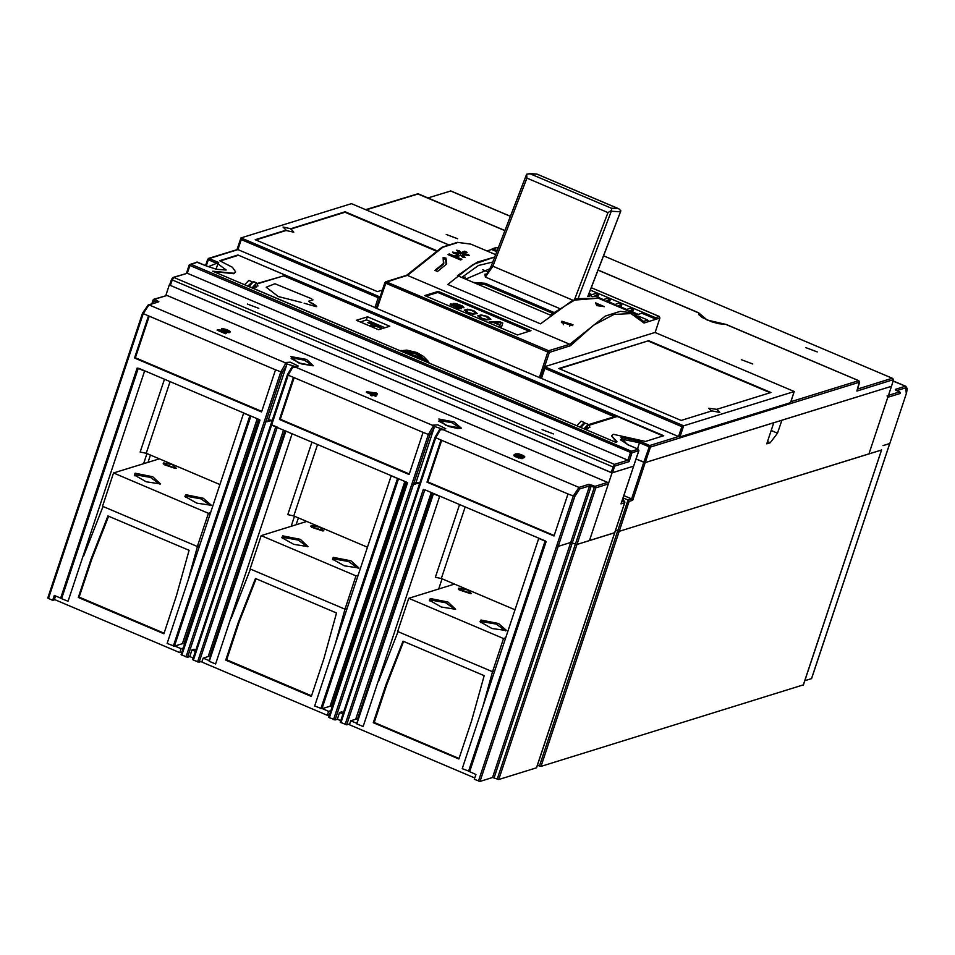 <?xml version="1.0" encoding="UTF-8"?>
<svg xmlns="http://www.w3.org/2000/svg" width="955" height="955" viewBox="0 0 955 955"><rect width="100%" height="100%" fill="white"/><g stroke="black" fill="none" stroke-linecap="round" stroke-linejoin="round"><path stroke-width="1.43" d="M292.123 433.773L285.867 431.099L209.3 661.278L215.555 663.952L292.123 433.773M291.8 367.436L287.479 374.635L192.683 659.583L193.376 660.108L271.566 425.047L270.874 424.521L277.284 427.148M272.211 420.522L264.189 421.907L267.794 421.573L286.452 365.49L282.298 372.331L187.502 657.279L181.092 654.664L259.271 419.83M138.678 368.32L259.283 419.603M173.321 646.01L249.9 415.831L243.632 413.193L167.065 643.372L174.371 646.141L182.453 643.634L183.957 643.945L258.602 419.543M144.551 371.137L138.236 368.451L61.657 598.642L67.984 601.316L144.551 371.137M126.036 362.948L126.633 363.533L125.941 363.019L142.57 313.228M896.841 390.655L905.841 387.861L906.331 393.675L889.821 443.502L883.029 445.651L889.726 443.574L811.535 678.635L804.838 680.712M541.461 378.431L544.78 368.451L544.446 366.875L540.769 377.905L541.461 378.431L678.492 436.578L649.746 445.496L643.765 462.268L645.27 462.578L636.042 458.997L645.27 462.578L773.741 422.743L766.734 443.812L770.172 442.738L777.525 433.236L781.847 420.224L891.445 386.25L868.943 453.888L881.525 449.984L619.174 531.326L615.605 530.144L617.67 531.016L539.48 766.077L537.402 765.206M197.637 262.207L189.221 264.941L189.914 265.466L187.323 273.226L173.13 277.368L171.518 279.385L172.21 279.899L173.846 277.404L187.323 273.226L627.924 460.214L629.059 461.635L632.007 452.765L630.503 452.455L627.924 460.214L614.447 464.393L173.846 277.404L171.518 279.385L169.68 284.924L170.372 285.45L610.973 472.439L612.465 472.737L633.583 466.195L612.024 472.88L589.522 540.518L614.769 532.651L576.939 544.422L575.435 544.111L576.939 544.422L614.674 532.723L536.483 767.772L498.749 779.483L492.577 777.513L480.007 781.417L474.289 779.316L475.9 774.445L468.893 771.234L545.448 541.282M151.726 303.786L153.743 299.285L167.053 295.429L607.643 482.418L595.072 486.31L594.249 487.563L575.435 544.111L570.78 542.464L575.435 544.111L497.245 779.173M480.007 781.417L574.791 496.469L579.709 488.972L589.581 485.916L570.78 542.464L558.198 546.356L556.693 546.045L558.198 546.356L570.78 542.464L492.577 777.513M424.856 489.772L545.46 541.055M468.523 771.306L545.102 541.127L538.775 538.441L462.208 768.632L468.905 771.198L545.389 541.258M439.694 496.397L433.439 493.723L356.86 723.902L363.127 726.576L439.694 496.397M418.529 487.086L419.138 487.671L418.445 487.157L435.074 437.366M419.782 483.146L411.76 484.543L415.365 484.197L434.024 428.115L429.857 434.955L335.074 719.915L328.651 717.289L406.842 482.454M292.003 367.03L287.479 374.635L288.171 375.148L271.566 425.047L406.854 482.227M320.892 708.646L397.459 478.467L391.204 475.817L314.637 705.996L321.931 708.765L330.024 706.258L331.528 706.569L406.173 482.168M143.584 463.676L146.951 453.577M291.156 526.312L294.51 516.213M438.727 588.937L442.081 578.837M150.472 455.081L148.073 462.292M61.705 598.499L54.28 595.502L52.656 600.385L47.75 598.081L125.976 363.127M52.656 600.385L54.936 599.68M184.566 644.195L183.957 643.945M187.502 657.279L189.747 656.586L193.197 658.043M192.683 659.583L270.91 424.629M193.376 660.108L199.094 662.197L202.138 661.254M195.894 649.949L194.211 649.233L191.955 649.937L189.747 656.586M195.405 651.394L191.955 649.937M285.629 431.015L209.3 661.278M433.2 493.639L356.86 723.902M296.074 524.784L298.378 517.849M803.382 684.878L540.972 766.388L539.48 766.077M332.137 706.831L331.528 706.569M367.472 547.167L293.782 515.903L287.777 514.673L311.891 442.153M335.074 719.915L337.318 719.211L340.768 720.679M349.709 723.89L346.665 724.833L340.255 722.219L418.481 487.265M343.454 712.573L341.771 711.869L339.526 712.561L337.318 719.211M342.976 714.018L339.526 712.561M515.043 609.803L441.353 578.527L435.337 577.298L459.462 504.789M219.901 484.543L146.222 453.279L140.206 452.037L164.332 379.529M552.432 313.192L484.674 284.435L485.116 283.277L473.37 282.394M485.116 283.277L553.542 312.309M486.298 274.372L484.961 274.252L485.379 277.081L491.574 265.418M526.623 174.192L526.862 178.143L608.025 212.583L611.63 210.267L611.319 208.214L530.156 173.774L526.623 174.192L526.396 175.063M536.829 174.061L618.828 208.835L620.857 210.852L587.767 296.408M578.3 298.151L611.63 210.267M476.664 283.79L484.674 284.435M638.25 449.22L631.327 451.202L632.007 452.765L638.752 450.676L633.643 466.028M633.583 466.195L621.048 503.894L633.583 466.195L612.024 472.88L169.322 284.996L165.812 295.549L169.322 284.996L612.024 472.88L589.522 540.518L608.335 483.97L607.643 482.418M887.064 395.788L887.756 397.34L868.943 453.888L619.174 531.326L629.13 501.387L627.996 499.966L623.913 498.235L627.996 499.966L617.67 531.016L615.605 530.144M540.972 766.388L619.174 531.326L868.943 453.888L891.445 386.25L781.847 420.224L777.525 433.236L771.151 430.526L777.525 433.236L770.172 442.738L767.474 441.592L770.172 442.738L766.734 443.812L773.741 422.743L645.27 462.578L650.427 447.047L859.321 382.287L857.101 390.177M461.719 277.451L478.503 265.49L492.756 262.028M540.506 323.864L572.773 300.252L598.343 298.247L576.904 298.617L550.235 315.007L457.469 275.649L477.321 262.148L494.666 257.062L472.976 264.511L447.752 284.495L540.506 323.864M644.148 322.336L631.076 313.634L613.934 314.41L593.437 325.297L570.529 345.77L549.364 352.335L544.577 366.744L549.364 352.335L548.683 350.772L547.86 352.025L385.534 283.134L386.357 281.892L384.841 282.62L385.534 283.134L377.01 308.763L386.357 281.892L407.427 275.35L569.753 344.242L548.683 350.772L386.357 281.892L384.841 282.62L547.86 352.025L539.336 377.655L547.86 352.025L549.364 352.335L548.683 350.772L547.86 352.025L549.364 352.335L570.529 345.77L569.753 344.242L548.683 350.772L386.357 281.892L407.427 275.35L569.753 344.242L570.529 345.77L593.437 325.297L613.934 314.41L631.076 313.634L644.052 322.981L643.909 321.74M458.233 253.958L453.458 253.35L452.491 252.156L459.104 253.075L456.597 250.234L459.188 250.664L461.002 252.669L464.619 251.225L467.15 252.299L463.533 253.744L468.26 254.507L469.251 255.606L462.674 254.591L465.145 257.528L462.53 257.193L460.764 255.033L456.836 257.146L461.898 259.294L460.704 259.999L448.05 254.627L449.256 253.923L454.305 256.071L453.959 257.134L457.863 255.081L458.233 253.958L454.305 256.071L453.959 257.134L457.863 255.081L458.233 253.958L453.458 253.35L452.491 252.156L459.104 253.075L456.597 250.234L459.188 250.664L461.002 252.669L460.632 253.779L464.261 252.335L464.619 251.225L461.002 252.669L460.632 253.779L457.827 251.607L458.818 251.774L459.188 250.664L458.818 251.774L460.632 253.779L464.261 252.335L464.619 251.225L467.15 252.299L463.533 253.744L468.26 254.507L469.251 255.606L462.674 254.591L462.304 255.701L462.674 254.591L465.145 257.528L462.53 257.193L460.764 255.033L456.836 257.146L461.898 259.294L460.704 259.999L448.05 254.627L449.256 253.923L454.305 256.071L458.233 253.958M443.132 257.552L445.949 258.065L446.689 263.902L445.949 258.065L445.567 259.187L443.299 258.781L445.567 259.187L445.949 258.065L443.132 257.552L443.812 263.091L434.931 270.408L437.462 271.483L446.689 263.902L437.462 271.483L434.931 270.408L443.812 263.091L443.43 264.225L435.564 270.671L443.43 264.225L443.132 257.552M562.746 321.56L562.22 322.312L571.603 325.321L572.117 324.581L562.746 321.56M596.732 305.6L595.514 302.89L604.36 306.639L596.732 305.6L595.514 302.89L604.36 306.639L596.732 305.6M588.089 295.931L589.175 296.396L588.089 295.931M463.7 257.349L462.304 255.701L463.7 257.349M465.574 252.896L464.261 252.335L465.574 252.896M458.734 254.185L459.104 253.075L458.734 254.185M456.49 258.208L456.836 257.146L456.49 258.208M467.962 255.391L468.26 254.507L467.962 255.391M463.223 254.663L463.533 253.744L463.223 254.663M448.898 254.985L449.256 253.923L448.898 254.985M446.224 264.249L445.567 259.187L446.224 264.249M571.794 325.13L570.636 323.482M564.19 321.966L562.161 322.921M570.362 325.309L569.717 326.109M563.366 324.712L563.295 323.673M564.011 322.098L563.629 322.623L570.338 324.784L570.72 324.258L564.011 322.098M599.824 305.982L596.254 304.466L599.824 305.982M517.491 334.907L530.968 330.728L438.214 291.359L424.736 295.537L517.491 334.907L530.968 330.728L438.214 291.359L424.736 295.537L517.491 334.907M437.844 292.469L426.085 296.11L437.844 292.469L438.214 291.359L437.844 292.469L529.249 331.254L437.844 292.469M647.741 320.068L648.421 321.62L656.061 319.257L641.832 313.216L638.012 314.398L641.832 313.216L656.061 319.257L655.369 317.705L590.333 290.093L655.369 317.705L656.061 319.257L659.965 318.003L655.142 332.495L659.965 318.003L659.296 316.511L655.369 317.705L659.189 316.511L591.264 287.682L659.189 316.511L659.881 318.075L655.082 332.483L659.965 318.003L659.296 316.511L659.881 318.075L648.421 321.62L647.741 320.068L638.441 316.117L647.741 320.068L643.61 321.346L647.741 320.068M588.471 294.916L592.542 296.647L588.471 294.916M491.622 249.47L486.883 250.938L491.622 249.47L496.755 251.643L491.622 249.47L492.326 248.766L491.622 249.47M636.603 314.84L638.012 314.398L636.603 314.84M617.061 306.185L621.801 304.717L618.637 303.38L614.817 304.561L618.637 303.38L621.801 304.717L621.037 307.021L621.801 304.717L617.061 306.185M613.898 304.848L614.817 304.561L613.898 304.848M605.47 301.267L610.209 299.798L607.046 298.449L603.226 299.643L607.046 298.449L610.209 299.798L609.433 302.102L610.209 299.798L605.47 301.267M602.307 299.918L603.226 299.643L602.307 299.918M592.792 296.683L598.606 294.88L595.454 293.531L591.634 294.713L595.454 293.531L598.606 294.88L597.842 297.184L598.606 294.88L592.792 296.683M589.533 295.37L591.634 294.713L589.533 295.37M497.173 250.556L492.326 248.766L496.146 247.584L498.104 248.145L496.97 247.632L498.116 248.109L496.146 247.584L492.326 248.766L497.173 250.556M632.628 311.951L633.392 309.635L630.228 308.298L625.489 309.766L630.228 308.298L633.392 309.635L629.572 310.817L633.392 309.635L632.628 311.951M628.939 311.223L629.572 310.817L628.939 311.223M619.174 531.326L629.13 501.387L632.723 500.277L631.589 498.856L623.878 495.585L631.589 498.856L627.996 499.966L617.67 531.016M623.209 497.567L623.913 498.235L623.138 500.551L623.913 498.235L623.209 497.567M624.403 501.089L621.777 501.9L624.403 501.089L622.338 500.205L624.403 501.089L624.845 502.366L614.674 532.723M384.925 327.708L366.672 319.961L360.286 321.942M372.39 327.088L375.649 326.073L380.388 328.09L381.737 327.672L369.096 322.301L367.747 322.718L372.486 324.736L369.227 325.751M372.486 324.736L372.116 325.846L370.576 326.324M375.279 326.192L372.414 324.975M368.809 323.172L369.096 322.301M217.37 329.547L217.143 330.215L225.678 333.832L226.478 332.997L219.841 330.179L229.809 331.958L229.761 331.099L226.789 329.582L221.739 328.365L228.388 331.361L217.37 329.547L226.478 332.997M228.293 331.91L228.066 332.579L223.076 331.552M228.066 332.579L229.809 332.555L230.251 331.648M221.739 328.365L221.512 329.033L227.851 331.325M375.16 394.833L377.225 394.188L377.44 393.52L376.019 392.923L366.541 391.681L372.235 394.093L370.624 394.594L372.056 395.191L373.656 394.702L376.031 395.704L374.348 394.487L377.44 393.52M366.541 391.681L366.326 392.338L371.197 394.415M370.624 394.594L370.409 395.251L371.829 395.859L373.441 395.358L375.804 396.373L376.712 395.489M522.528 457.958L522.886 458.448L523.209 457.409L522.003 456.383L516.56 454.413L520.057 454.556L524.701 456.944L523.71 455.678L518.863 453.876L515.605 453.84L514.136 454.819L515.223 455.869L520.32 457.779L523.101 457.791M518.672 454.962L524.474 457.612L524.808 456.741M514.232 454.437L513.909 455.487L514.996 456.538L522.313 458.627M271.686 420.367L268.403 419.758M419.257 482.991L415.962 482.382M340.947 722.732L435.731 437.772L441.007 440.016L426.992 482.144L554.007 536.053L568.022 493.914L574.791 496.469M426.992 482.144L427.888 481.869L441.711 440.315M427.888 481.869L554.198 535.469M441.007 440.016L568.022 493.914M498.749 779.483L595.753 487.874L595.072 486.31L588.901 484.352L579.017 487.42L443.251 429.798L439.598 429.631L435.038 437.259L435.731 437.772L440.351 429.738M434.095 427.828L432.293 425.154L295.68 367.174L292.779 367.102L288.171 375.148L293.436 377.392L279.421 419.52L409.074 474.54L423.089 432.412L429.857 434.955M292.779 367.102L292.039 366.995M293.436 377.392L423.089 432.412M294.14 377.691L280.316 419.245L279.421 419.52M280.316 419.245L409.265 473.967M48.442 598.594L143.238 313.634L148.503 315.878L134.488 358.006L261.503 411.915L275.518 369.776L282.298 372.331M296.993 367.233L295.453 367.09L298.211 366.052L290.284 362.243L284.733 362.518L286.524 365.204M148.503 315.878L275.518 369.776M149.207 316.177L135.383 357.731L261.694 411.342M135.383 357.731L134.488 358.006M225.905 333.176L225.678 333.832M229.105 332.006L228.878 332.674M229.809 331.958L229.582 332.627M230.036 331.886L229.809 332.555M222.921 328.866L222.694 329.535M223.733 328.962L223.518 329.63M224.676 329.2L224.449 329.857M225.977 329.666L225.762 330.335M226.932 330.072L226.705 330.728M227.994 330.609L227.791 331.278M368.893 392.171L372.928 393.878L375.1 393.209L368.893 392.171M373.632 393.663L371.614 393.329M372.056 395.191L371.829 395.859M373.656 394.702L373.441 395.358M376.031 395.704L375.804 396.373M521.669 456.836L518.099 455.153L515.425 455.117L519.126 457.111L521.669 456.836L521.478 457.421M515.879 454.807L516.237 455.463L516.464 454.795M517.168 454.926L516.237 455.463M518.099 455.153L516.942 455.595M518.935 455.428L517.885 455.822M520.594 456.132L520.368 456.788L518.708 456.084M521.191 456.466L520.368 456.788M518.29 454.222L518.123 454.795M519.114 454.317L518.887 454.986M520.057 454.556L519.818 455.213M520.881 454.819L520.654 455.487M522.301 455.428L522.087 456.084M522.898 455.762L522.695 456.43M523.376 456.132L523.161 456.8M523.507 456.442L523.292 457.111M524.701 456.944L524.474 457.612M514.136 454.819L513.909 455.487M514.387 455.26L514.16 455.929M515.223 455.869L514.996 456.538M516.297 456.418L516.082 457.075M517.491 456.92L517.264 457.576M518.78 457.385L518.589 458.054M520.32 457.779L520.093 458.448M521.49 457.946L521.263 458.603M889.785 443.395L811.619 678.563M881.584 449.817L803.322 685.045M55.509 596.027L54.375 599.442L179.815 652.671L181.975 652.002M174.813 645.998L181.14 648.684L183.3 648.015M102.985 506.46L83.646 555.929M181.14 648.684L179.815 652.671M188.362 579.363L197.47 546.475M189.078 550.319L107.927 515.879L90.916 559.415L78.262 597.436L163.854 633.75L176.496 595.729L189.078 550.319M78.262 597.436L79.158 597.15L91.811 559.129L90.916 559.415M164.045 633.177L79.158 597.15M108.595 516.166L91.811 559.129M210.804 655.751L203.188 658.102L201.863 662.101L327.29 715.331L329.547 714.638M203.188 658.102L209.169 660.645M322.301 708.658L328.615 711.344L330.872 710.639M250.485 569.049L231.134 618.589M328.615 711.344L327.29 715.331M335.432 643.467L344.946 609.135L347.083 608.478M336.554 612.979L255.403 578.539L238.392 622.063L225.738 660.084L311.33 696.41L323.984 658.389L336.554 612.979M225.738 660.084L226.645 659.81L239.287 621.789L238.392 622.063M311.521 695.837L226.645 659.81M256.071 578.826L239.287 621.789M358.364 718.375L350.76 720.739L349.423 724.726L474.754 777.919M350.76 720.739L356.74 723.269M398.056 631.685L378.693 681.213M483.003 706.103L492.517 671.759M484.125 675.603L402.974 641.163L385.963 684.699L373.31 722.72L458.901 759.034L471.543 721.013L484.125 675.603M373.31 722.72L374.205 722.434L386.859 684.413L385.963 684.699M459.092 758.461L374.205 722.434M403.643 641.45L386.859 684.413M643.765 462.268L631.589 498.856L627.996 499.966L629.13 501.387L632.723 500.277L631.589 498.856L643.765 462.268L636.042 458.997M465.658 279.111L490.022 268.725M561.91 321.202L561.277 322.098L572.451 325.679L573.06 324.807L561.91 321.202M464.631 278.681L465.192 277.022L462.614 277.821M564.441 322.277L570.254 324.151L564.441 322.277M467.544 309.122L473.943 310.757L477.297 313.55L472.892 314.243L467.652 312.703L464.202 310.16L467.544 309.122M481.081 314.863L477.727 315.902L481.177 318.445L486.417 319.985L490.822 319.292L487.468 316.499L481.081 314.863M499.62 326.276L501.471 327.052L502.843 323.017L500.384 321.978L489.175 321.835L493.854 322.647L500.002 325.249L499.62 326.276M450.139 304.585L450.593 303.988L454.258 304.669L453.183 303.415L456.192 303.618L462.435 305.97L464.035 307.725L460.406 307.271L461.671 308.692L458.651 308.489L450.139 304.585M451.739 304.764L455.404 307.021L460.131 308.035L456.454 305.791L451.739 304.764M462.495 307.08L459.128 304.955L454.855 304.024L458.221 306.149L462.495 307.08M471.603 310.351L468.38 309.766L465.837 310.554L468.32 312.5L473.214 313.694L475.757 312.906L471.603 310.351M485.128 316.093L481.905 315.508L479.362 316.296L481.845 318.242L486.74 319.436L489.282 318.648L485.128 316.093M501.077 322.659L494.69 322.611L500.229 324.963L501.077 322.659M624.904 502.091L536.579 767.713M427.936 197.864L450.748 191.012M805.769 347.632L817.193 351.941L805.769 347.632M169.68 284.924L171.554 279.493M603.524 255.868L892.65 378.478L893.534 379.636L891.445 386.25L645.27 462.578L632.723 500.277L645.27 462.578M553.482 433.904L542.07 429.607L553.482 433.904M247.393 304L258.805 308.298L247.393 304M375.649 307.988L540.924 378.132M446.2 234.405L457.624 238.702L446.2 234.405M741.343 359.653L752.755 363.962L741.343 359.653M237.902 255.009L663.749 435.731L645.508 441.389L613.337 434.334L611.57 435.683L617.049 441.831L615.677 442.261L212.667 271.22L233.88 273.285L235.634 271.948L232.399 267.305L219.674 260.667L237.902 255.009L663.057 435.946M220.211 260.894L237.759 255.451M257.146 283.504L284.065 275.744M213.204 271.447L233.724 273.739L235.634 271.948M617.216 416.499L588.865 425.285M616.476 442.01L611.522 435.91M584.412 428.986L586.8 429.022L588.149 428.604L587.098 428.162L589.904 427.291L588.268 424.414L585.105 423.065L580.807 427.458M583.971 428.807L588.268 424.414M249.733 285.211L250.89 283.551M247.727 286.094L252.347 281.988M244.564 284.757L248.861 280.364L252.025 281.713M587.098 428.162L587.277 426.264L585.749 428.58M699.263 315.245L698.738 312.786M598.057 270.062L698.869 312.965M381.594 342.905L252.132 287.765L256.668 282.978L253.517 281.63L248.909 286.596M615.151 417.132L283.957 275.709L257.265 283.85M255.677 286.166L256.549 287.169L254.149 287.145L255.558 284.721L255.677 286.166L254.687 285.748M367.603 316.785L356.382 320.271L378.502 329.69L389.736 326.216L367.603 316.785L365.92 320.188M248.969 286.416L252.132 287.765L254.149 287.145M429.225 363.127L427.721 360.62M401.601 350.533L399.668 350.581M588.543 424.617L614.793 416.619M255.498 286.727L257.575 285.832M308.823 301.207L313.049 299.822L308.644 301.338L310.029 302.389L308.823 301.207M311.652 298.784L274.933 283.802L311.652 298.784M274.933 283.802L266.17 287.24L274.933 283.802M301.649 302.544L278.299 296.468L266.17 287.24L278.299 296.468L301.649 302.544M304.203 303.213L316.212 306.674L304.203 303.213M313.192 303.726L316.654 306.328L310.029 302.389L313.192 303.726M256.668 282.978L257.922 285.975M425.5 361.551L415.413 353.756L403.237 352.097M399.942 350.7L415.855 352.443L428.664 362.888M579.936 427.088L584.341 422.552L584.782 423.017M576.772 425.751L581.177 421.191L584.341 422.54M422.337 360.202L410.984 354.317L407.546 353.923M428.019 362.184L428.174 361.276L423.543 356.418L416.822 352.467L406.818 350.091L401.052 350.688M376.377 308.071L237.891 249.589L237.198 249.076L240.851 238.32M382.358 290.081L377.523 291.585L255.248 239.693L286.154 230.107L283.014 227.051L290.833 228.663L293.83 232.149L286.011 230.549L255.797 239.92M448.122 244.623L351.488 203.654L240.982 237.914L241.221 239.61L378.24 297.769L380.066 296.981M436.137 250.473L345.101 211.831L290.833 228.663M435.647 250.771L344.946 212.273L290.678 229.105M540.769 377.905L544.422 367.15M679.996 436.889L678.492 436.578L681.81 426.599L683.685 425.799L794.19 391.538L790.501 402.628L679.996 436.889L683.685 425.799L544.553 366.756L655.058 332.495L794.262 391.526L655.058 332.495M711.32 411.044L708.706 408.227L716.668 409.385L719.819 412.429L712 410.829L681.094 420.415L558.818 368.523L648.672 340.672L559.367 368.749M716.668 409.385L770.936 392.565L648.672 340.672M770.255 392.768L648.517 341.114M794.178 391.586L790.597 402.556M454.413 584.066L408.704 598.248L397.638 631.506L492.505 671.771L494.642 671.102M408.704 598.248L503.572 638.501L505.708 637.845M471.4 593.509L458.305 589.02L458.758 588.149L467.544 589.892L471.4 593.509M480.914 619.986L498.486 623.484L506.568 630.587L491.968 628.474L480.007 621.741L480.914 619.986M455.619 609.242L441.365 606.998L429.416 600.277L430.323 598.51L447.895 602.008L455.619 609.242M492.505 671.771L503.572 638.501M459.116 589.868L470.433 593.64M480.592 622.517L481.595 621.538L496.206 624.152L505.649 630.849M429.989 601.041L431.003 600.062L445.615 602.677L455.046 609.374M306.842 521.442L261.133 535.612L250.067 568.882L344.934 609.135L356 575.877L358.137 575.208M261.133 535.612L356 575.877M323.84 530.885L310.733 526.396L311.187 525.513L319.973 527.267L323.84 530.885M333.343 557.35L350.915 560.86L359.008 567.95L344.397 565.838L332.447 559.117L333.343 557.35M308.047 546.618L293.806 544.374L281.844 537.641L282.752 535.886L300.324 539.384L308.047 546.618M311.545 527.244L322.862 531.004M333.02 559.893L334.035 558.914L348.635 561.528L358.077 568.225M282.429 538.417L283.432 537.438L298.044 540.053L307.486 546.749M159.27 458.818L113.561 472.988L102.495 506.245L197.363 546.511L199.511 545.842M113.561 472.988L208.429 513.253L210.578 512.584M176.269 468.26L163.174 463.772L163.615 462.889L172.401 464.643L176.269 468.26M185.771 494.726L203.343 498.224L211.437 505.326L196.826 503.213L184.876 496.493L185.771 494.726M160.476 483.994L146.234 481.738L134.273 475.017L135.18 473.25L152.752 476.76L160.476 483.994M197.363 546.511L208.429 513.253M163.974 464.619L175.302 468.38M185.449 497.257L186.464 496.278L201.063 498.904L210.506 505.601M134.858 475.793L135.861 474.814L150.472 477.428L159.915 484.125M137.174 368.009L60.607 598.188M174.371 646.141L250.843 416.249M257.193 418.947L182.453 643.634M275.792 426.837L197.59 661.899M199.094 662.197L277.189 427.434M283.551 430.132L208.226 656.539M210.016 655.99L284.96 430.729M357.588 718.614L432.52 493.353M469.585 771.759L546.153 541.581M579.709 488.972L579.017 487.42L573.287 496.158L478.503 781.106M494.081 777.824L591.085 486.214L595.753 487.874L608.335 483.97M293.782 515.903L317.526 444.553M321.931 708.765L398.414 478.873M404.765 481.571L330.024 706.258M423.351 489.461L345.161 724.523M346.665 724.833L424.76 490.058M431.123 492.756L355.797 719.175M432.973 426.599L428.353 434.644L333.57 719.604M329.356 717.814L407.546 482.752M441.353 578.527L465.097 507.177M285.402 363.974L280.794 372.02L185.998 656.968M181.784 655.178L259.975 420.128M146.222 453.279L169.954 381.916M572.881 300.204L492.899 266.266L485.379 277.081L558.914 308.286M486.931 273.954L484.961 274.252M526.862 178.143L492.899 266.266L491.443 265.442L526.527 174.407M530.156 173.774L537.176 174.216M611.785 211.294L620.368 211.831M608.025 212.583L574.528 299.5M618.339 208.656L611.319 208.214M633.129 313.001L620.32 311.342L605.195 316.117L569.753 344.242L605.195 316.117L620.32 311.342L633.129 313.001L598.343 298.247L633.129 313.001L643.921 321.751L633.129 313.001M407.427 275.35L442.869 247.226L458.006 242.451L470.803 244.11L458.006 242.451L442.869 247.226L407.427 275.35M644.052 322.981L648.421 321.62L644.052 322.981M493.043 248.813L496.863 247.62L493.043 248.813M621.048 503.894L624.642 502.784L621.048 503.894M286.273 364.404L284.733 362.518L148.956 304.908L158.84 301.84L154.471 299.321L167.053 295.429M433.845 427.028L432.293 425.154L437.856 424.868L445.782 428.688L442.714 429.762M438.834 419.018L454.067 422.026L461.384 428.246L445.734 425.405L438.834 419.018M313.407 365.789L298.163 362.781L290.857 356.561L306.507 359.39L313.407 365.789M291.168 358.471L291.955 357.946L304.323 360.119L312.846 365.681M438.739 421.095L439.515 420.57L451.894 422.743L460.489 428.27L457.815 428.509L448.922 426.551L438.679 421.215M588.901 484.352L589.581 485.916L591.085 486.214L591.909 484.973M439.372 430.072L435.038 437.259L340.255 722.219M433.176 426.085L444.433 429.75M287.503 374.742L270.969 424.462M292.409 366.899L295.155 367.138M285.605 363.449L296.874 367.126M142.629 313.049L143.238 313.634L148.956 304.908L148.24 304.86L158.84 301.84M152.681 303.487L153.66 300.574L156.716 302.234M157.635 300.67L157.181 302.09M152.967 300.049L153.66 300.574L154.471 299.321L152.967 300.049M152.991 300.156L151.797 303.762M899.825 391.98L895.277 389.365L905.161 386.309L905.841 387.861M887.756 397.34L900.326 393.436L899.646 391.884L888.413 395.37M893.128 381.2L905.865 386.309L893.212 380.938M895.993 390.249L895.277 389.365M900.374 393.257L899.753 391.884L895.826 390.225M906.331 393.675L889.821 443.502M450.414 190.881L510.364 216.331M892.066 378.323L857.542 389.031M170.372 285.45L172.21 279.899L612.812 466.888L614.316 467.198L615.127 465.956L614.447 464.393L610.973 472.439M615.127 465.956L629.059 461.635M612.465 472.737L614.316 467.198M186.464 273.226L189.221 264.941L190.725 264.213L189.914 265.466L630.503 452.455L631.327 451.202L190.725 264.213L197.47 262.124L207.056 266.159L196.742 262.088M189.245 265.048L186.535 273.202M206.304 265.836L208.333 259.76L217.812 263.783L216.021 269.167M206.949 266.159L208.297 266.708L218.635 262.529L217.812 263.783L226.144 269.955M218.635 262.529L209.145 258.507L207.629 259.235L208.333 259.76L209.145 258.507L237.891 249.589L241.221 239.61M207.665 259.342L205.6 265.538M856.814 391.025L893.534 379.636M859.023 381.009L859.321 382.287M598.021 270.134L698.583 312.81L707.178 320.08L725.657 324.294L858.629 380.735L790.871 401.745M637.415 448.802L639.444 442.714L648.923 446.749L650.427 447.047L649.746 445.496L640.256 441.473L621.001 437.39L627.34 444.553L638.059 449.113L638.8 450.485M620.368 439.778L621.395 439.025L639.444 442.714L640.256 441.473M207.128 266.23L216.499 269.274L226.132 270.014M365.777 209.682L418.039 193.746L504.873 230.597M366.147 209.837L418.386 193.889M589.904 427.291L589.211 426.992M586.251 427.291L587.241 427.721M698.714 312.786L699.299 315.138M283.551 275.697L614.387 416.607M351.488 203.654L448.062 244.647M380.078 296.957L240.982 237.914M378.24 297.769L374.921 307.749M544.78 368.451L681.81 426.599M148.24 304.86L142.546 313.121L47.75 598.081M285.569 430.98L209.061 660.967M433.14 493.616L356.633 723.592M803.418 684.986L881.608 449.924M406.782 482.43L328.651 717.289M259.223 419.806L181.092 654.664M488.244 272.008L482.657 269.632M529.13 173.583L536.782 174.061M537.068 174.132L618.768 208.811M587.898 296.408L620.774 211.127M486.202 274.395L487.11 273.739M495.597 254.639L470.803 244.11L457.505 242.367L442.081 247.202L406.496 275.374L442.081 247.202L457.505 242.367L470.803 244.11L495.597 254.639M563.247 323.793L563.593 322.766M570.326 325.416L570.672 324.366M385.629 281.844L406.746 275.303L384.841 282.62L376.258 308.441L385.629 281.844M591.276 287.646L659.296 316.511L591.276 287.646M638.238 314.326L629.978 310.829L638.238 314.326M626.647 309.408L618.386 305.898L626.647 309.408M615.056 304.49L606.795 300.98L615.056 304.49M603.453 299.572L595.204 296.062L603.453 299.572M591.861 294.641L589.044 293.448L591.861 294.641M621.251 503.476L633.678 466.136L621.251 503.476M312.87 365.705L301.35 363.915L291.12 358.591M444.564 429.869L439.969 429.523M906.414 393.615L907.25 388.673L905.865 386.309M237.556 249.434L208.417 258.471L205.552 265.514M725.884 324.306L858.832 380.735L859.667 382.346L857.029 390.595M620.344 439.825L628.677 445.09L638.167 449.125L638.835 450.605L633.678 466.136M504.897 230.525L417.311 193.698M725.155 324.211L718.876 323.685L711.809 321.799L702.271 317.585L698.941 314.828M892.65 378.478L603.548 255.797M510.4 216.26L450.617 190.893M422.265 360.166L415.389 355.69L410.459 354.221M237.198 249.076L240.875 238.046"/></g></svg>

